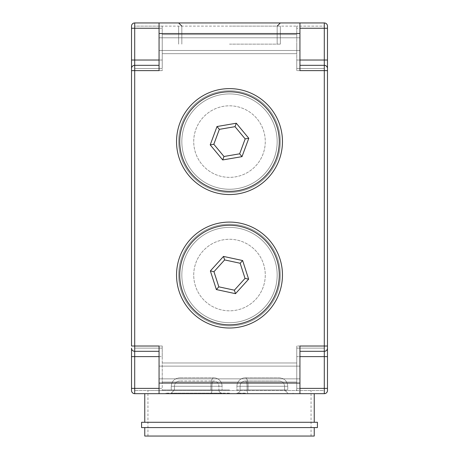 <?xml version="1.0" encoding="UTF-8"?>
<svg xmlns="http://www.w3.org/2000/svg" width="459" height="459" viewBox="0 0 459 459"><rect width="100%" height="100%" fill="white"/><g stroke="black" fill="none" stroke-linecap="round" stroke-linejoin="round"><path stroke-width="0.34" stroke-dasharray="2.29 1.72" d="M236.913 389.972L287.759 389.972L236.913 389.972L236.913 386.266L236.913 389.972L287.759 389.972L236.913 389.972L236.913 386.266L236.913 389.972M210.905 389.972L222.087 389.972L210.905 389.972L222.087 389.972L222.087 386.266L222.087 389.972L171.241 389.972L210.905 389.972L171.241 389.972L210.905 389.972L210.905 386.266L218.909 386.266L218.909 389.972L218.909 386.266A5.296 5.296 0 0 0 213.613 380.97L179.716 380.97L213.613 380.97A5.296 5.296 0 0 1 218.909 386.266A5.296 5.296 0 0 0 213.613 380.97A5.296 5.296 0 0 1 218.909 386.266L174.42 386.266L211.92 386.266L211.92 389.972L218.909 389.972A3.179 3.179 0 0 0 222.087 393.151L171.241 393.151L222.087 393.151A3.179 3.179 0 0 1 218.909 389.972A3.179 3.179 0 0 0 222.087 393.151A3.179 3.179 0 0 1 218.909 389.972L211.92 389.972A3.179 1.016 90 0 1 210.905 393.151A3.179 1.016 -90 0 0 211.92 389.972L211.92 386.266L174.42 386.266L211.92 386.266L211.92 389.972L174.42 389.972L211.92 389.972L211.92 386.266L218.909 386.266L211.92 386.266A5.296 1.693 -90 0 1 213.613 380.97A5.296 1.693 -90 0 0 211.92 386.266L222.087 386.266L222.087 389.972L222.087 386.266A8.474 8.474 0 0 0 213.613 377.791L179.716 377.791L213.613 377.791A8.474 8.474 0 0 1 222.087 386.266A8.474 8.474 0 0 0 213.613 377.791A8.474 8.474 0 0 1 222.087 386.266L210.905 386.266L222.087 386.266L210.905 386.266L210.905 389.972L210.905 386.266L171.241 386.266L210.905 386.266L210.905 389.972M229.5 389.972L162.767 389.972L229.5 389.972M229.5 390.506L147.941 390.506L229.5 390.506M178.654 275.044A50.846 50.846 0 0 1 229.5 224.204A50.846 50.846 0 0 1 280.346 275.044A50.846 50.846 0 0 0 229.5 224.204A50.846 50.846 0 0 0 178.654 275.044A50.846 50.846 0 0 1 229.5 224.204A50.846 50.846 0 0 1 280.346 275.044A50.846 50.846 0 0 0 229.5 224.204A50.846 50.846 0 0 0 178.654 275.044A50.846 50.846 0 0 0 229.5 325.89A50.846 50.846 0 0 0 280.346 275.044A50.846 50.846 0 0 1 229.5 325.89A50.846 50.846 0 0 1 178.654 275.044A50.846 50.846 0 0 0 229.5 325.89A50.846 50.846 0 0 0 280.346 275.044A50.846 50.846 0 0 1 229.5 325.89A50.846 50.846 0 0 1 178.654 275.044A50.846 50.846 0 0 0 229.5 325.89A50.846 50.846 0 0 0 280.346 275.044A50.846 50.846 0 0 0 229.5 224.204A50.846 50.846 0 0 0 178.654 275.044M178.654 141.584A50.846 50.846 0 0 1 229.5 90.739A50.846 50.846 0 0 1 280.346 141.584A50.846 50.846 0 0 0 229.5 90.739A50.846 50.846 0 0 0 178.654 141.584A50.846 50.846 0 0 1 229.5 90.739A50.846 50.846 0 0 1 280.346 141.584A50.846 50.846 0 0 0 229.5 90.739A50.846 50.846 0 0 0 178.654 141.584A50.846 50.846 0 0 0 229.5 192.424A50.846 50.846 0 0 0 280.346 141.584A50.846 50.846 0 0 1 229.5 192.424A50.846 50.846 0 0 1 178.654 141.584A50.846 50.846 0 0 0 229.5 192.424A50.846 50.846 0 0 0 280.346 141.584A50.846 50.846 0 0 1 229.5 192.424A50.846 50.846 0 0 1 178.654 141.584A50.846 50.846 0 0 0 229.5 192.424A50.846 50.846 0 0 0 280.346 141.584A50.846 50.846 0 0 0 229.5 90.739A50.846 50.846 0 0 0 178.654 141.584M229.5 44.133L280.346 44.133L229.5 44.133M229.5 26.129L280.346 26.129L229.5 26.129M314.237 436.05L144.763 436.05M162.239 372.496L162.239 382.031L162.239 372.496M296.761 372.496L296.761 382.031L296.761 372.496M162.239 44.133L162.239 53.669L162.239 44.133M296.761 44.133L296.761 53.669L296.761 44.133M229.5 22.95L280.346 22.95L229.5 22.95M229.5 189.251A47.667 47.667 0 0 0 277.167 141.584A47.667 47.667 0 0 0 229.5 93.917A47.667 47.667 0 0 0 181.833 141.584A47.667 47.667 0 0 1 229.5 93.917A47.667 47.667 0 0 1 277.167 141.584A47.667 47.667 0 0 1 229.5 189.251A47.667 47.667 0 0 1 181.833 141.584A47.667 47.667 0 0 0 229.5 189.251A47.667 47.667 0 0 0 277.167 141.584A47.667 47.667 0 0 0 229.5 93.917A47.667 47.667 0 0 0 181.833 141.584A47.667 47.667 0 0 1 229.5 93.917A47.667 47.667 0 0 1 277.167 141.584A47.667 47.667 0 0 1 229.5 189.251A47.667 47.667 0 0 1 181.833 141.584A47.667 47.667 0 0 0 229.5 189.251A47.667 47.667 0 0 1 181.833 141.584A47.667 47.667 0 0 0 229.5 189.251A47.667 47.667 0 0 0 277.167 141.584M229.5 322.711A47.667 47.667 0 0 0 277.167 275.044A47.667 47.667 0 0 0 229.5 227.383A47.667 47.667 0 0 0 181.833 275.044A47.667 47.667 0 0 1 229.5 227.383A47.667 47.667 0 0 1 277.167 275.044A47.667 47.667 0 0 1 229.5 322.711A47.667 47.667 0 0 1 181.833 275.044A47.667 47.667 0 0 0 229.5 322.711A47.667 47.667 0 0 0 277.167 275.044A47.667 47.667 0 0 0 229.5 227.383A47.667 47.667 0 0 0 181.833 275.044A47.667 47.667 0 0 1 229.5 227.383A47.667 47.667 0 0 1 277.167 275.044A47.667 47.667 0 0 1 229.5 322.711A47.667 47.667 0 0 1 181.833 275.044A47.667 47.667 0 0 0 229.5 322.711A47.667 47.667 0 0 1 181.833 275.044A47.667 47.667 0 0 0 229.5 322.711A47.667 47.667 0 0 0 277.167 275.044M245.387 393.151L236.913 393.151A3.179 3.179 0 0 0 240.091 389.972A3.179 3.179 0 0 1 236.913 393.151L245.387 393.151M229.5 393.679L314.237 393.679L229.5 393.679M229.5 393.151L165.946 393.151L229.5 393.151M317.416 427.576L141.584 427.576M317.416 422.28L141.584 422.28M299.939 372.496L299.939 366.139L299.939 372.496M159.061 372.496L159.061 366.139L159.061 372.496M299.939 44.133L299.939 50.49L299.939 44.133M159.061 44.133L159.061 50.49L159.061 44.133M229.5 436.05L311.059 436.05L229.5 436.05M299.939 60.026L324.301 60.026L296.761 60.026L296.761 68.494L324.301 68.494L324.301 60.026L324.301 68.494L296.761 68.494L296.761 60.026L327.479 60.026L327.479 28.246L296.761 28.246L296.761 60.026L296.761 26.129L296.761 70.617L296.761 26.129L162.239 26.129L296.761 26.129L296.761 28.246L324.301 28.246L324.301 65.321A3.179 3.179 0 0 1 327.479 68.494A3.179 3.179 0 0 0 324.301 65.321L299.939 65.321L299.939 28.246L299.939 65.321L324.301 65.321L299.939 65.321L299.939 70.617L299.939 22.95L299.939 28.246L324.301 28.246L324.301 60.026L324.301 26.129L296.761 26.129L324.301 26.129L324.301 28.246L324.301 22.95L159.061 22.95L159.061 70.617L134.699 70.617L162.239 70.617L134.699 70.617L134.699 346.017L134.699 68.494L162.239 68.494L162.239 33.541L162.239 70.617L162.239 68.494L134.699 68.494L162.239 68.494L134.699 68.494L134.699 28.246L134.699 356.609L134.699 351.313L159.061 351.313L134.699 351.313A3.179 3.179 0 0 1 131.521 348.134L131.521 390.506A3.179 3.179 0 0 0 134.699 393.679L324.301 393.679L324.301 388.383L324.301 390.506L134.699 390.506L324.301 390.506L324.301 356.609L324.301 388.383L299.939 388.383L299.939 351.313L324.301 351.313L299.939 351.313L299.939 346.017L299.939 351.313L324.301 351.313L324.301 356.609L324.301 348.134L324.301 388.383L296.761 388.383L296.761 348.134L324.301 348.134L296.761 348.134L296.761 346.017L296.761 383.087L296.761 346.017L296.761 348.134L324.301 348.134L296.761 348.134L296.761 390.506L296.761 388.383L327.479 388.383L327.479 356.609L296.761 356.609L324.301 356.609L299.939 356.609L299.939 388.383M299.939 393.679L299.939 346.017L324.301 346.017L324.301 351.313A3.179 3.179 0 0 0 327.479 348.134A3.179 3.179 0 0 1 324.301 351.313M159.061 351.313L159.061 356.609L159.061 351.313L134.699 351.313L134.699 346.017L159.061 346.017L159.061 393.679M159.061 22.95L159.061 70.617L159.061 65.321L134.699 65.321L159.061 65.321L159.061 22.95L134.699 22.95A3.179 3.179 0 0 0 131.521 26.129L131.521 346.017L134.699 346.017L134.699 388.383L134.699 356.609L159.061 356.609L159.061 388.383L159.061 356.609M327.479 346.017L327.479 70.617L324.301 70.617L324.301 346.017L296.761 346.017L324.301 346.017L324.301 70.617L324.301 346.017L327.479 346.017M324.301 65.321L324.301 70.617L324.301 68.494L296.761 68.494L324.301 68.494L324.301 70.617L299.939 70.617L299.939 65.321M299.939 28.246L299.939 22.95M299.939 351.313L299.939 356.609M159.061 65.321L134.699 65.321A3.179 3.179 0 0 0 131.521 68.494A3.179 3.179 0 0 1 134.699 65.321L134.699 26.129L162.239 26.129L134.699 26.129L134.699 28.246L159.061 28.246M229.5 427.576L144.763 427.576L229.5 427.576M245.387 380.97L279.284 380.97L245.387 380.97A5.296 5.296 0 0 0 240.091 386.266L240.091 389.972L240.091 386.266A5.296 5.296 0 0 1 245.387 380.97A5.296 5.296 0 0 0 240.091 386.266A5.296 5.296 0 0 1 245.387 380.97A5.296 1.693 90 0 1 247.08 386.266L247.08 389.972L247.08 386.266L247.08 389.972L284.58 389.972L247.08 389.972L247.08 386.266L284.58 386.266L247.08 386.266A5.296 1.693 90 0 0 245.387 380.97A5.296 1.693 90 0 1 247.08 386.266L240.091 386.266L247.08 386.266A5.296 1.693 90 0 0 245.387 380.97M236.913 393.151A3.179 3.179 0 0 0 240.091 389.972A3.179 3.179 0 0 1 236.913 393.151A3.179 3.179 0 0 0 240.091 389.972L284.58 389.972L240.091 389.972M134.699 351.313A3.179 3.179 0 0 1 131.521 348.134M162.239 383.087L162.239 346.017L162.239 390.506L162.239 383.087L296.761 383.087L296.761 390.506L296.761 383.087L162.239 383.087M134.699 390.506L134.699 388.383L134.699 390.506M296.761 68.494L296.761 70.617L296.761 68.494M162.239 60.026L162.239 26.129L162.239 68.494L162.239 60.026L134.699 60.026L162.239 60.026M159.061 388.383L134.699 388.383L134.699 356.609L162.239 356.609L162.239 390.506L162.239 348.134L134.699 348.134L162.239 348.134L162.239 356.609L131.521 356.609M162.239 346.017L162.239 348.134L134.699 348.134L162.239 348.134L162.239 346.017L134.699 346.017L162.239 346.017M245.387 377.791L279.284 377.791L245.387 377.791A8.474 8.474 0 0 0 236.913 386.266A8.474 8.474 0 0 1 245.387 377.791A8.474 8.474 0 0 0 236.913 386.266A8.474 8.474 0 0 1 245.387 377.791A8.474 2.702 90 0 1 248.095 386.266L248.095 389.972L248.095 386.266L287.759 386.266L248.095 386.266L248.095 389.972L248.095 386.266L287.759 386.266L248.095 386.266A8.474 2.702 90 0 0 245.387 377.791A8.474 2.702 90 0 1 248.095 386.266L236.913 386.266L248.095 386.266A8.474 2.702 90 0 0 245.387 377.791M229.5 88.621A52.963 52.963 0 0 1 282.463 141.584A52.963 52.963 0 0 0 229.5 88.621A52.963 52.963 0 0 0 176.537 141.584A52.963 52.963 0 0 0 229.5 194.547A52.963 52.963 0 0 0 282.463 141.584A52.963 52.963 0 0 0 229.5 88.621A52.963 52.963 0 0 0 176.537 141.584A52.963 52.963 0 0 0 229.5 194.547A52.963 52.963 0 0 0 282.463 141.584A52.963 52.963 0 0 1 229.5 194.547A52.963 52.963 0 0 1 176.537 141.584A52.963 52.963 0 0 0 229.5 194.547A52.963 52.963 0 0 0 282.463 141.584A52.963 52.963 0 0 0 229.5 88.621A52.963 52.963 0 0 0 176.537 141.584A52.963 52.963 0 0 1 229.5 88.621A52.963 52.963 0 0 1 282.463 141.584A52.963 52.963 0 0 1 229.5 194.547M193.727 141.584A35.773 35.773 0 0 1 229.5 105.811A35.773 35.773 0 0 1 265.273 141.584A35.773 35.773 0 0 1 229.5 177.358A35.773 35.773 0 0 1 193.727 141.584A35.773 35.773 0 0 1 229.5 105.811A35.773 35.773 0 0 1 265.273 141.584A35.773 35.773 0 0 1 229.5 177.358A35.773 35.773 0 0 1 193.727 141.584A35.773 35.773 0 0 1 229.5 105.811A35.773 35.773 0 0 1 265.273 141.584A35.773 35.773 0 0 1 229.5 177.358A35.773 35.773 0 0 1 193.727 141.584A35.773 35.773 0 0 1 229.5 105.811A35.773 35.773 0 0 1 265.273 141.584A35.773 35.773 0 0 1 229.5 177.358A35.773 35.773 0 0 1 193.727 141.584M245.175 138.905L235.019 126.673L219.345 129.352L213.825 144.264L223.981 156.496L239.655 153.817L245.175 138.905L235.019 126.673L219.345 129.352L213.825 144.264L223.981 156.496L239.655 153.817L245.175 138.905L235.019 126.673L219.345 129.352L213.825 144.264L223.981 156.496L239.655 153.817L245.175 138.905L248.789 138.285L242.002 156.639L222.713 159.939L210.211 144.878L216.998 126.529L219.345 129.352M229.5 222.087A52.963 52.963 0 0 1 282.463 275.044A52.963 52.963 0 0 0 229.5 222.087A52.963 52.963 0 0 0 176.537 275.044A52.963 52.963 0 0 0 229.5 328.007A52.963 52.963 0 0 0 282.463 275.044A52.963 52.963 0 0 0 229.5 222.087A52.963 52.963 0 0 0 176.537 275.044A52.963 52.963 0 0 0 229.5 328.007A52.963 52.963 0 0 0 282.463 275.044A52.963 52.963 0 0 1 229.5 328.007A52.963 52.963 0 0 1 176.537 275.044A52.963 52.963 0 0 0 229.5 328.007A52.963 52.963 0 0 0 282.463 275.044A52.963 52.963 0 0 0 229.5 222.087A52.963 52.963 0 0 0 176.537 275.044A52.963 52.963 0 0 1 229.5 222.087A52.963 52.963 0 0 1 282.463 275.044A52.963 52.963 0 0 1 229.5 328.007M193.727 275.044A35.773 35.773 0 0 1 229.5 239.277A35.773 35.773 0 0 1 265.273 275.044A35.773 35.773 0 0 1 229.5 310.818A35.773 35.773 0 0 1 193.727 275.044A35.773 35.773 0 0 1 229.5 239.277A35.773 35.773 0 0 1 265.273 275.044A35.773 35.773 0 0 1 229.5 310.818A35.773 35.773 0 0 1 193.727 275.044A35.773 35.773 0 0 1 229.5 239.277A35.773 35.773 0 0 1 265.273 275.044A35.773 35.773 0 0 1 229.5 310.818A35.773 35.773 0 0 1 193.727 275.044A35.773 35.773 0 0 1 229.5 239.277A35.773 35.773 0 0 1 265.273 275.044A35.773 35.773 0 0 1 229.5 310.818A35.773 35.773 0 0 1 193.727 275.044M245.043 278.389L240.166 263.259L224.623 259.914L213.957 271.705L218.834 286.835L234.377 290.18L245.043 278.389L240.166 263.259L224.623 259.914L213.957 271.705L218.834 286.835L234.377 290.18L245.043 278.389L240.166 263.259L224.623 259.914L213.957 271.705L218.834 286.835L234.377 290.18L245.043 278.389L248.635 279.164L235.501 293.674L234.377 290.18M224.623 259.914L223.499 256.42L242.627 260.534L240.166 263.259M213.957 271.705L210.365 270.93L223.499 256.42M218.834 286.835L216.373 289.56L210.365 270.93M213.825 144.264L210.211 144.878M216.998 126.529L236.287 123.23L235.019 126.673M223.981 156.496L222.713 159.939M239.655 153.817L242.002 156.639M229.5 90.739A50.846 50.846 0 0 1 280.346 141.584A50.846 50.846 0 0 1 229.5 192.424A50.846 50.846 0 0 1 178.654 141.584A50.846 50.846 0 0 1 229.5 90.739M229.5 224.204A50.846 50.846 0 0 1 280.346 275.044A50.846 50.846 0 0 1 229.5 325.89A50.846 50.846 0 0 1 178.654 275.044A50.846 50.846 0 0 1 229.5 224.204M159.061 33.541L299.939 33.541M299.939 383.087L159.061 383.087M159.061 60.026L131.521 60.026M131.521 70.617L134.699 70.617L134.699 65.321A3.179 3.179 0 0 0 131.521 68.494M131.521 28.246L134.699 28.246L134.699 22.95A3.179 3.179 0 0 0 131.521 26.129M131.521 390.506A3.179 3.179 0 0 0 134.699 393.679L134.699 388.383L131.521 388.383M229.5 93.917A47.667 47.667 0 0 0 181.833 141.584M229.5 227.383A47.667 47.667 0 0 0 181.833 275.044M211.92 389.972L174.42 389.972L211.92 389.972A3.179 1.016 -90 0 1 210.905 393.151A3.179 1.016 90 0 0 211.92 389.972M213.613 380.97A5.296 1.693 -90 0 0 211.92 386.266A5.296 1.693 -90 0 1 213.613 380.97M247.08 389.972A3.179 1.016 90 0 0 248.095 393.151A3.179 1.016 90 0 1 247.08 389.972A3.179 1.016 -90 0 0 248.095 393.151A3.179 1.016 -90 0 1 247.08 389.972M222.087 393.151A3.179 3.179 0 0 1 218.909 389.972A3.179 3.179 0 0 0 222.087 393.151M296.761 33.541L162.239 33.541L296.761 33.541M324.301 70.617L296.761 70.617L324.301 70.617M134.699 28.246L162.239 28.246L134.699 28.246M134.699 388.383L162.239 388.383L134.699 388.383M210.905 386.266L171.241 386.266L210.905 386.266A8.474 2.702 -90 0 1 213.613 377.791A8.474 2.702 -90 0 0 210.905 386.266A8.474 2.702 -90 0 1 213.613 377.791A8.474 2.702 -90 0 0 210.905 386.266M179.716 141.584A49.784 49.784 0 0 1 229.5 91.8A49.784 49.784 0 0 1 279.284 141.584A49.784 49.784 0 0 1 229.5 191.369A49.784 49.784 0 0 1 179.716 141.584A49.784 49.784 0 0 1 229.5 91.8A49.784 49.784 0 0 1 279.284 141.584A49.784 49.784 0 0 1 229.5 191.369A49.784 49.784 0 0 1 179.716 141.584M179.716 275.044A49.784 49.784 0 0 1 229.5 225.266A49.784 49.784 0 0 1 279.284 275.044A49.784 49.784 0 0 1 229.5 324.829A49.784 49.784 0 0 1 179.716 275.044A49.784 49.784 0 0 1 229.5 225.266A49.784 49.784 0 0 1 279.284 275.044A49.784 49.784 0 0 1 229.5 324.829A49.784 49.784 0 0 1 179.716 275.044M229.5 225.266A49.784 49.784 0 0 0 179.716 275.044A49.784 49.784 0 0 0 229.5 324.829A49.784 49.784 0 0 0 279.284 275.044A49.784 49.784 0 0 0 229.5 225.266M242.627 260.534L248.635 279.164M235.501 293.674L216.373 289.56M229.5 91.8A49.784 49.784 0 0 0 179.716 141.584A49.784 49.784 0 0 0 229.5 191.369A49.784 49.784 0 0 0 279.284 141.584A49.784 49.784 0 0 0 229.5 91.8M236.287 123.23L248.789 138.285M296.233 389.972L296.233 390.506L296.233 389.972M280.346 44.133L280.346 26.129L280.346 44.133M147.941 436.05L147.941 390.506M162.239 362.966L296.761 362.966L162.239 362.966M162.239 34.603L296.761 34.603L162.239 34.603M277.167 26.129L277.167 44.133L277.167 26.129L277.167 44.133L277.167 26.129L280.346 22.95M165.946 393.151L165.946 393.679L165.946 393.151M181.833 26.129L181.833 44.133L181.833 26.129L181.833 44.133L181.833 26.129L178.654 22.95M159.061 378.853L299.939 378.853L159.061 378.853M159.061 50.49L299.939 50.49L159.061 50.49M159.061 37.781L299.939 37.781L159.061 37.781M159.061 366.139L299.939 366.139L159.061 366.139M293.054 393.151L293.054 393.679L293.054 393.151M174.42 386.266L174.42 389.972L171.241 393.151L174.42 389.972L174.42 386.266C174.736 383.047 176.497 381.286 179.716 380.97C176.497 381.286 174.736 383.047 174.42 386.266M284.58 386.266L284.58 389.972L287.759 393.151L284.58 389.972L284.58 386.266C284.264 383.047 282.503 381.286 279.284 380.97C282.503 381.286 284.264 383.047 284.58 386.266M162.239 53.669L296.761 53.669L162.239 53.669M162.239 382.031L296.761 382.031L162.239 382.031M311.059 436.05L311.059 390.506M178.654 44.133L178.654 26.129L178.654 44.133M162.767 389.972L162.767 390.506L162.767 389.972M171.241 386.266L171.241 389.972L171.241 386.266C171.746 381.119 174.569 378.296 179.716 377.791C174.569 378.296 171.746 381.119 171.241 386.266M287.759 386.266L287.759 389.972L287.759 386.266C287.254 381.119 284.431 378.296 279.284 377.791C284.431 378.296 287.254 381.119 287.759 386.266"/><path stroke-width="0.69" d="M144.763 427.576L144.763 436.05L314.237 436.05L314.237 427.576M229.5 427.576L317.416 427.576L317.416 422.28L141.584 422.28L141.584 427.576L229.5 427.576M159.061 393.679L159.061 383.087L299.939 383.087L299.939 346.017L324.301 346.017L324.301 70.617L327.479 70.617L327.479 60.026L327.479 390.506A3.179 3.179 0 0 1 324.301 393.679L134.699 393.679A3.179 3.179 0 0 1 131.521 390.506L131.521 348.134A3.179 3.179 0 0 0 134.699 351.313L134.699 388.383L159.061 388.383M159.061 383.087L159.061 346.017L134.699 346.017L134.699 351.313L159.061 351.313M299.939 33.541L159.061 33.541L159.061 70.617L134.699 70.617L134.699 346.017L131.521 346.017L131.521 26.129A3.179 3.179 0 0 1 134.699 22.95L299.939 22.95L299.939 70.617L324.301 70.617L324.301 65.321A3.179 3.179 0 0 1 327.479 68.494L327.479 68.494A3.179 3.179 0 0 0 324.301 65.321L324.301 28.246L299.939 28.246M299.939 22.95L324.301 22.95A3.179 3.179 0 0 1 327.479 26.129L327.479 28.246L327.479 26.129A3.179 3.179 0 0 0 324.301 22.95A3.179 3.179 0 0 1 327.479 26.129M324.301 22.95L324.301 28.246L327.479 28.246L327.479 60.026L299.939 60.026M327.479 390.506A3.179 3.179 0 0 1 324.301 393.679A3.179 3.179 0 0 0 327.479 390.506L327.479 388.383L324.301 388.383L324.301 356.609L299.939 356.609M324.301 351.313A3.179 3.179 0 0 0 327.479 348.134A3.179 3.179 0 0 1 324.301 351.313L324.301 356.609L327.479 356.609L327.479 346.017L324.301 346.017L324.301 351.313L299.939 351.313M299.939 383.087L299.939 393.679M299.939 65.321L324.301 65.321A3.179 3.179 0 0 1 327.479 68.494M159.061 28.246L134.699 28.246L134.699 65.321A3.179 3.179 0 0 0 131.521 68.494A3.179 3.179 0 0 1 134.699 65.321L159.061 65.321M159.061 33.541L159.061 22.95M131.521 348.134A3.179 3.179 0 0 0 134.699 351.313M282.463 141.584A52.963 52.963 0 0 1 229.5 194.547A52.963 52.963 0 0 1 176.537 141.584A52.963 52.963 0 0 1 229.5 88.621A52.963 52.963 0 0 1 282.463 141.584M245.175 138.905L235.019 126.673L219.345 129.352L213.825 144.264L223.981 156.496L239.655 153.817L245.175 138.905L248.789 138.285L242.002 156.639L222.713 159.939L210.211 144.878L216.998 126.529L219.345 129.352M213.825 144.264L210.211 144.878M216.998 126.529L236.287 123.23L235.019 126.673M223.981 156.496L222.713 159.939M239.655 153.817L242.002 156.639M282.463 275.044A52.963 52.963 0 0 1 229.5 328.007A52.963 52.963 0 0 1 176.537 275.044A52.963 52.963 0 0 1 229.5 222.087A52.963 52.963 0 0 1 282.463 275.044M245.043 278.389L240.166 263.259L224.623 259.914L213.957 271.705L218.834 286.835L234.377 290.18L245.043 278.389L248.635 279.164L235.501 293.674L234.377 290.18M224.623 259.914L223.499 256.42L242.627 260.534L240.166 263.259M213.957 271.705L210.365 270.93L223.499 256.42M218.834 286.835L216.373 289.56L210.365 270.93M299.939 388.383L324.301 388.383L324.301 393.679M131.521 60.026L159.061 60.026M159.061 356.609L131.521 356.609M131.521 388.383L134.699 388.383L134.699 393.679M134.699 22.95L134.699 28.246L131.521 28.246M134.699 65.321L134.699 70.617L131.521 70.617M229.5 191.369A49.784 49.784 0 0 0 279.284 141.584A49.784 49.784 0 0 0 229.5 91.8A49.784 49.784 0 0 0 179.716 141.584A49.784 49.784 0 0 0 229.5 191.369M229.5 194.547A52.963 52.963 0 0 1 176.537 141.584A52.963 52.963 0 0 1 229.5 88.621M236.287 123.23L248.789 138.285M229.5 324.829A49.784 49.784 0 0 0 279.284 275.044A49.784 49.784 0 0 0 229.5 225.266A49.784 49.784 0 0 0 179.716 275.044A49.784 49.784 0 0 0 229.5 324.829M229.5 328.007A52.963 52.963 0 0 1 176.537 275.044A52.963 52.963 0 0 1 229.5 222.087M235.501 293.674L216.373 289.56M242.627 260.534L248.635 279.164M277.167 26.129L280.346 22.95M314.237 422.28L314.237 393.679M144.763 422.28L144.763 393.679M181.833 26.129L178.654 22.95"/></g></svg>
